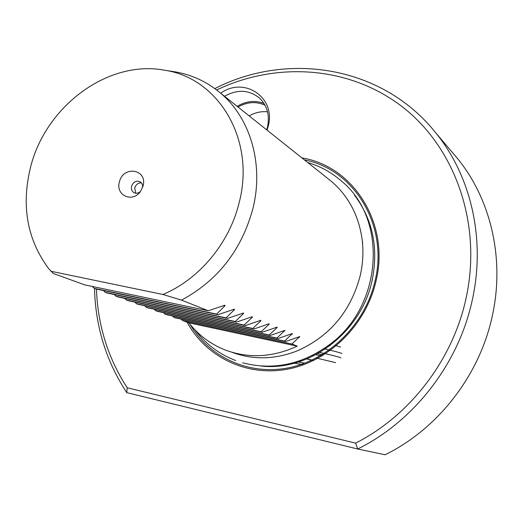 <?xml version="1.0" encoding="UTF-8"?>
<svg xmlns="http://www.w3.org/2000/svg" width="523" height="523" viewBox="0 0 523 523"><rect width="100%" height="100%" fill="white"/><g stroke="black" fill="none" stroke-linecap="round" stroke-linejoin="round"><path stroke-width="0.78" d="M220.68 93.212C244.306 76.038 276.347 97.585 268.194 126.337L267.057 130.135M266.717 129.867L267.43 127.37C269.946 115.361 267.233 105.541 259.303 97.912C248.876 89.714 237.279 89.172 224.53 96.278M264.023 103.495C255.1 100.115 246.143 101.063 237.154 106.326M265.017 105.215C256.218 101.233 247.216 101.835 238.011 107.012M267.534 111.817C261.199 111.144 255.093 112.517 249.21 115.929M141.413 182.867C138.137 182.802 135.908 184.495 134.712 187.953L135.732 193.229M142.472 187.744C142.884 185.103 142.119 183.115 140.184 181.782C136.261 180.291 133.391 181.775 131.554 186.24C130.979 189.058 131.737 191.183 133.829 192.601C136.072 193.732 138.268 193.36 140.419 191.49M143.021 186.031C147.872 169.184 123.114 165.124 119.401 181.984C115.295 195.327 132.594 203.205 140.491 191.392L143.021 186.031M327.385 178.173L331.641 181.559C348.828 196.504 359.033 216.11 362.243 240.364C363.59 252.099 362.903 263.893 360.19 275.758C350.776 311.29 329.856 336.296 297.45 350.783C274.869 359.621 252.962 360.099 231.722 352.208M171.341 71.272L175.512 71.913C192.32 74.926 207.311 81.974 220.49 93.068C250.38 118.035 264.043 164.176 252.884 208.638C241.593 250.099 217.797 280.596 181.494 300.124L208.291 310.78L224.936 305.203L224.89 305.85L216.627 314.094L218.058 314.663L234.382 309.165L234.324 309.799L226.113 317.866L227.505 318.422L243.509 312.996L243.437 313.617L235.291 321.514L236.631 322.05L252.334 316.696L252.256 317.304L244.163 325.045L245.464 325.561L260.872 320.279L260.787 320.874L252.753 328.464L254.015 328.96L269.136 323.75L269.044 324.332L261.069 331.772L262.291 332.255L277.144 327.11L277.04 327.679L269.129 334.975L270.313 335.446L284.904 330.366L276.942 338.08L278.092 338.538L292.429 333.524L284.519 341.094L285.63 341.539L299.725 336.583L291.873 344.016L297.241 346.154C272.705 357.418 248.706 358.7 225.23 349.998C210.638 344.239 198.524 335.184 188.895 322.841L182.553 320.527L181.18 319.135M285.63 341.539L175.192 317.847L173.878 317.369L172.466 315.931M278.092 338.538L166.301 314.611L164.948 314.12L163.49 312.63M270.313 335.446L157.142 311.277L155.756 310.773L154.239 309.23M262.291 332.255L147.708 307.844L146.277 307.321L144.714 305.733M254.015 328.96L137.987 304.301L136.51 303.765L134.888 302.117M245.464 325.561L127.958 300.647L126.429 300.091L124.755 298.391M236.631 322.05L117.61 296.881L116.034 296.306L114.295 294.547M227.505 318.422L106.927 292.991L105.3 292.396L103.502 290.572M218.058 314.663L95.892 288.971L94.212 288.363L92.342 286.467M208.291 310.78L84.491 284.819L53.307 273.464L48.528 268.449C27.033 239.259 21.077 205.376 30.654 166.785C45.939 105.744 108.575 59.361 164.83 70.265C218.562 78.13 255.688 139.693 239.194 202.506C229.519 243.018 199.211 279.36 162.908 294.482L50.823 271.234M301.948 157.92C353.411 166.059 390.217 223.746 375.991 281.184C366.087 324.659 329.549 360.929 288.33 369.016C247.072 377.175 206.121 357.235 187.077 322.175M214.822 88.583C287.983 51.051 382.901 66.042 436.038 133.182C471.086 176.336 485.802 239.449 472.276 300.045C458.717 363.596 414.164 421.159 357.693 449.002L126.769 392.642L127.194 387.772C107.967 358.059 97.723 325.162 96.454 289.088M126.769 392.642C106.215 361.347 95.461 326.627 94.506 288.467M216.666 89.969C276.425 61.374 349.083 65.905 402.135 106.646C454.977 147.375 482.402 223.602 466.078 298.208C452.885 359.746 410.084 415.582 355.607 443.131L357.693 449.002L385.091 454.775C438.169 428.795 479.807 375.089 492.365 315.611C504.878 258.905 490.894 199.603 457.71 158.75L451.911 151.905M321.854 356.039L315.807 354.731M317.683 353.711L323.56 355.006M316.199 358.007L335.661 362.648M301.222 361.079L299.64 360.805M292.808 362.903L303.654 364.708M340.578 347.095L335.256 345.402M261.069 331.772L146.277 307.321M269.129 334.975L155.756 310.773M276.942 338.08L164.948 314.12M284.519 341.094L173.878 317.369M297.241 346.154L188.895 322.841M291.873 344.016L182.553 320.527M244.163 325.045L126.429 300.091M235.291 321.514L116.034 296.306M226.113 317.866L105.3 292.396M216.627 314.094L94.212 288.363M252.753 328.464L136.51 303.765M127.194 387.772L355.607 443.131M162.908 294.482L181.494 300.124M306.805 358.961L313.8 360.393M313.225 360.667L307.374 359.072M319.893 352.443C332.242 355.248 339.224 357.046 340.833 357.843M323.855 348.704C334.485 351.181 340.48 352.783 341.82 353.509M328.751 345.213L330.183 345.559M296.887 361.713L304.713 363.158M312.296 355.457L313.8 355.764M318.415 352.123L324.188 353.411M261.265 366.035C309.211 371.676 361.138 332.471 372.056 280.701C378.698 248.118 372.834 219.614 354.476 195.177M304.399 159.875C354.058 169.217 388.772 225.446 375.017 281.119C365.335 323.515 330.033 359.04 289.879 367.545C249.68 376.096 209.337 357.608 189.797 323.985M260.787 320.874L259.585 320.619M224.89 305.85L223.511 305.569M234.324 309.799L232.99 309.524M243.437 313.617L242.149 313.349M252.256 317.304L251.014 317.043M299.601 337.119L298.581 336.904M292.311 334.066L291.259 333.844M284.793 330.922L283.708 330.693M277.04 327.679L275.922 327.437M269.044 324.332L267.881 324.083M164.83 70.265L175.512 71.913M457.71 158.75L436.038 133.182M362.707 243.352L362.243 240.364M220.49 93.068L331.641 181.559M134.156 192.778L133.829 192.601M242.705 362.825C273.313 370.696 302.379 364.531 329.908 344.33C382.941 305.615 388.007 218.509 341.179 180.821C331.262 172.276 320.102 166.17 307.707 162.503M195.001 329.902C205.598 343.997 219.163 354.215 235.71 360.543"/></g></svg>
